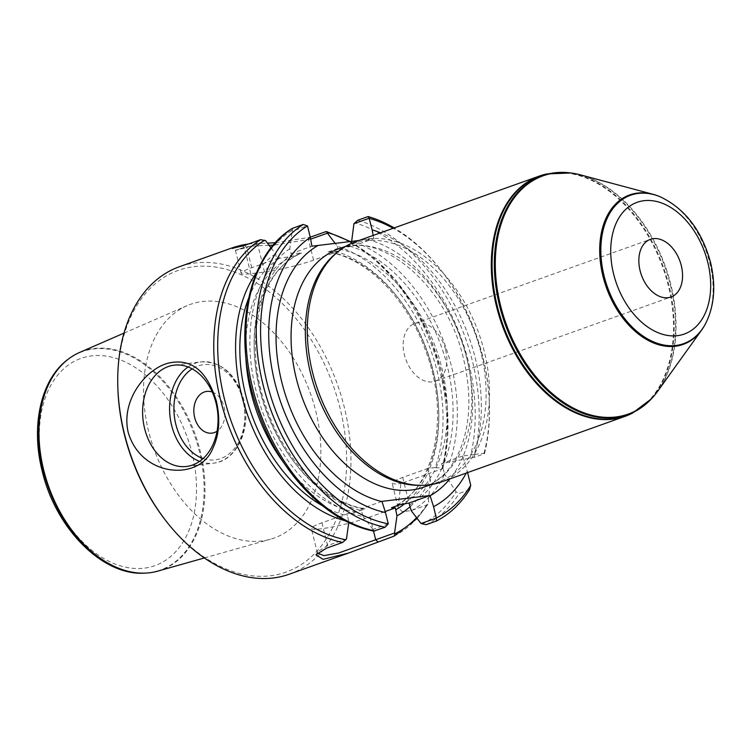 <?xml version="1.0" encoding="UTF-8"?>
<svg xmlns="http://www.w3.org/2000/svg" width="751" height="751" viewBox="0 0 751 751"><rect width="100%" height="100%" fill="white"/><g stroke="black" fill="none" stroke-linecap="round" stroke-linejoin="round"><path stroke-width="0.56" stroke-dasharray="3.75 2.82" d="M445.625 349.844A30.613 20.484 -109.7 0 1 435.317 381.189A30.613 20.484 -109.7 0 1 405.737 359.25A30.613 20.484 -109.7 0 1 414.721 323.531A30.613 20.484 -109.7 0 1 445.625 349.844M466.277 473.064A148.839 99.583 70.3 0 0 467.253 471.215L467.591 472.595M411.257 510.736A145.225 97.161 70.3 0 0 444.676 474.219L441.56 463.583L474.125 457.397L484.461 453.698L484.029 453.247L474.21 454.449A148.839 99.583 70.3 0 0 380.457 232.829M484.029 453.247A160.207 107.186 70.3 0 0 489.361 403.447A160.207 107.186 70.3 0 0 442.423 272.059A160.207 107.186 70.3 0 0 393.195 228.285M484.461 453.698A163.267 109.233 70.3 0 0 489.408 404.855A163.267 109.233 70.3 0 0 441.569 270.951A163.267 109.233 70.3 0 0 394.191 227.929M469.506 489.755L459.161 493.445L456.082 491.877L444.676 474.219M449.539 462.503A145.225 97.161 70.3 0 0 351.618 241.174M410.224 506.587A145.225 97.161 70.3 0 0 430.389 479.326L428.239 503.818L427 504.935L410.947 510.671L402.16 511.647L398.058 507.169L400.921 483.541L441.954 468.887L442.724 468.211L435.251 467.601A145.225 97.161 70.3 0 0 337.34 246.281L335.106 243.315M289.257 574.224A163.267 109.233 70.3 0 0 337.199 383.733A163.267 109.233 70.3 0 0 179.414 266.727M248.299 244.075A163.267 109.233 -109.7 0 1 255.284 243.549L267.45 243.136M275.41 242.751L310.266 237.213M435.251 467.601L428.164 468.361L430.389 479.326M292.824 228.173L292.12 231.242L307.337 225.807M388.229 523.935L372.965 529.389L373.716 531.07M271.055 247.905L275.514 253.829L276.743 258.766L292.909 256.129L301.48 253.059L291.022 253.669L289.802 248.731L292.12 231.242M289.802 248.731A145.225 97.161 70.3 0 0 257.18 394.932A145.225 97.161 70.3 0 0 363.174 516.604L360.902 508.896L364.817 509.018L356.256 512.079L347.281 513.768L348.774 522.518M372.965 529.389L363.174 516.604M364.92 508.765L364.817 509.018A135.208 90.458 70.3 0 1 259.733 390.004A135.208 90.458 70.3 0 1 301.48 253.059L301.602 253.012C259.874 269.027 242.122 341.386 266.248 407.22C284.188 460.626 326.31 503.33 364.92 508.765M351.656 241.306L352.839 246.121L336.673 248.769L327.999 252.083C365.521 257.415 406.479 297.809 425.113 349.29C451.379 416.063 434.087 491.539 391.318 507.826M391.44 507.779A135.208 90.458 70.3 0 0 433.186 370.834A135.208 90.458 70.3 0 0 328.103 251.829L338.56 251.219L337.34 246.281M275.514 253.829A145.225 97.161 70.3 0 0 256.739 272.331M345.535 520.894A145.225 97.161 70.3 0 0 348.886 521.71M164.798 519.392A160.207 107.186 70.3 0 0 337.293 516.641A160.207 107.186 70.3 0 0 253.059 280.846A160.207 107.186 70.3 0 0 117.86 388.004M315.749 411.032A124.122 83.042 -109.7 0 1 270.379 539.265A124.122 83.042 -109.7 0 1 153.993 449.173A124.122 83.042 -109.7 0 1 186.952 305.732A124.122 83.042 -109.7 0 1 315.749 411.032M212.251 392.031A21.028 15.452 83 0 1 224.089 407.014A21.028 15.452 83 0 1 217.039 431.234M349.788 522.996A35.71 3.952 166.1 0 0 370.036 516.941L385.169 511.534M346.493 538.842L327.596 545.601L317.833 551.572L317.429 553.027M347.281 513.768L321.954 522.809A35.71 3.952 166.1 0 0 311.327 528.46A35.71 3.952 166.1 0 0 348.671 523.287M381.959 501.377L360.902 508.896M269.14 245.361L258.025 245.746A160.207 107.186 70.3 0 0 244.291 247.426C232.021 251.21 232.838 251.219 246.732 247.464L265.619 240.714M338.56 251.219L313.561 260.146A35.71 3.952 -13.9 0 1 264.521 272.012L250.787 273.693A35.71 3.952 -13.9 0 1 241.118 273.345A35.71 3.952 -13.9 0 1 251.745 267.703L276.743 258.766M310.642 239.165L273.27 245.192M291.022 253.669L311.928 246.197M250.787 273.693L244.291 247.426L235.467 250.355L232.237 248.393M359.091 240.461L373.754 238.649L352.839 246.121M373.754 238.649L373.163 235.439M428.164 468.361L402.724 477.448A35.71 3.952 166.1 0 0 392.097 483.1A35.71 3.952 166.1 0 0 400.921 483.541M474.21 454.449L462.719 456.017L467.253 471.215M462.719 456.017L441.56 463.583M545.986 174.119A127.548 85.342 -109.7 0 1 668.296 285.643A127.548 85.342 -109.7 0 1 631.535 413.613M355.495 241.747A127.548 85.342 -109.7 0 1 484.264 351.374A127.548 85.342 -109.7 0 1 441.316 481.982M335.199 254.045A126.534 84.656 -109.7 0 1 353.177 243.662A126.534 84.656 -109.7 0 1 480.912 352.416A126.534 84.656 -109.7 0 1 438.302 481.973A126.534 84.656 -109.7 0 1 417.819 485.324M580.514 174.88A126.515 84.647 -109.7 0 1 670.84 284.563A126.515 84.647 -109.7 0 1 657.773 391.149M659.594 196.546A79.39 53.114 -109.7 0 1 709.855 263.169A79.39 53.114 -109.7 0 1 705.227 324.282M157.729 571.135A116.227 77.766 70.3 0 0 200.207 451.06A116.227 77.766 70.3 0 0 79.606 352.454M426.146 524.677A163.267 109.233 70.3 0 0 459.161 493.445M474.125 457.397A163.267 109.233 70.3 0 0 357.786 220.24M422.128 524.067A161.221 107.872 70.3 0 0 456.082 491.877M469.929 458.485A161.221 107.872 70.3 0 0 354.603 222.831M416.58 517.692A161.221 107.872 70.3 0 0 428.868 501.593M442.724 468.211A161.221 107.872 70.3 0 0 349.487 241.55M393.984 536.167A163.267 109.233 70.3 0 0 427 504.935M441.954 468.887A163.267 109.233 70.3 0 0 325.624 231.73M409.783 504.813A139.282 93.19 70.3 0 0 442.733 466.39M404.723 503.724A139.282 93.19 70.3 0 0 428.455 471.497M291.839 230.501A161.221 107.872 70.3 0 0 252.852 393.871A161.221 107.872 70.3 0 0 373.003 530.065M293.341 253.387A139.282 93.19 70.3 0 0 260.71 392.717A139.282 93.19 70.3 0 0 361.71 510.689M444.076 463.17A139.282 93.19 70.3 0 0 350.52 246.403M400.011 504.719A135.208 90.458 70.3 0 0 441.757 367.774A135.208 90.458 70.3 0 0 336.673 248.769M292.909 256.129A135.208 90.458 70.3 0 0 245.755 355.833M284.122 463.245A135.208 90.458 70.3 0 0 356.256 512.079M279.062 258.485A139.282 93.19 70.3 0 0 248.525 298.494M322.601 505.855A139.282 93.19 70.3 0 0 347.422 515.787M429.788 468.267A139.282 93.19 70.3 0 0 336.241 251.501M188.06 366.976A51.021 37.494 83 0 1 201.127 361.879A51.021 37.494 83 0 1 243.024 399.767A51.021 37.494 83 0 1 213.5 463.17A51.021 37.494 83 0 1 199.588 461.377M203.108 458.551A47.961 35.25 -97 0 0 242.939 400.283A47.961 35.25 -97 0 0 192.153 368.863M370.036 516.941L373.519 531.032M321.954 522.809L327.596 545.601L326.516 548.183M251.745 267.703L246.732 247.464L244.601 245.399M264.521 272.012L258.025 245.746L255.284 243.549M313.561 260.146L308.558 239.907L309.572 237.466M402.724 477.448L410.947 510.671M244.291 247.426L242.489 246.131M546.728 173.95A127.463 85.276 -109.7 0 1 668.944 285.389A127.463 85.276 -109.7 0 1 632.22 413.275M466.634 357.514A126.534 84.656 -109.7 0 1 424.024 487.08C431.59 484.376 438.443 479.917 444.583 473.693C450.487 467.666 455.444 460.147 459.443 451.116C470.436 425.132 471.825 394.463 463.592 359.128C447.155 284.911 379.959 230.266 338.889 248.759A126.534 84.656 -109.7 0 1 466.634 357.514M367.342 239.475A137.621 92.082 -109.7 0 1 466.981 359.147A137.621 92.082 -109.7 0 1 463.245 455.951M462.916 456.739A137.621 92.082 -109.7 0 1 449.811 478.941M570.835 172.974A126.881 84.891 -109.7 0 1 670.38 284.789A126.881 84.891 -109.7 0 1 651.492 398.762M660.289 196.828A78.799 52.72 -109.7 0 1 710.174 262.963A78.799 52.72 -109.7 0 1 705.583 323.615M43.858 471.102A110.031 73.617 -109.7 0 1 132.204 365.606A110.031 73.617 -109.7 0 1 177.705 549.469A110.031 73.617 -109.7 0 1 43.858 471.102M144.417 573.144A116.001 77.606 70.3 0 0 194.34 434.763A116.001 77.606 70.3 0 0 68.041 359.335M442.423 272.059L441.569 270.951M489.361 403.447L489.408 404.855M417.171 518.462L428.333 503.677M350.229 241.465L374.308 258.288L396.368 280.865L415.453 308.173L430.708 339.001L441.457 371.942L447.22 405.521L447.718 438.227L442.921 468.615M186.511 466.465L213.5 463.17C236.481 461.274 251.754 428.737 243.85 399.804C236.03 374.082 221.78 361.447 201.127 361.879L174.148 365.174M317.476 553.309L311.327 528.46M235.41 250.299L241.118 273.345M398.058 507.169L392.097 483.1M315.918 554.745L317.842 551.581M430.83 484.648L438.302 481.973M345.695 246.337L353.177 243.662M204.319 557.955L270.379 539.265M123.999 333.125L186.952 305.732M435.317 381.189L671 296.992M414.721 323.531L650.404 239.334"/><path stroke-width="1.13" d="M640.096 270.679A30.613 20.484 -109.7 0 1 650.404 239.334A30.613 20.484 -109.7 0 1 681.307 265.647A30.613 20.484 -109.7 0 1 671 296.992A30.613 20.484 -109.7 0 1 640.096 270.679M436.312 518.068L436.491 520.987L426.146 524.677L421.048 523.522L436.312 518.068L433.571 506.681A148.839 99.583 70.3 0 0 466.277 473.064M436.359 517.946A160.207 107.186 70.3 0 0 470.736 485.296L469.506 489.755A163.267 109.233 70.3 0 1 436.491 520.987M467.591 472.595L470.736 485.296M380.457 232.829A148.839 99.583 70.3 0 0 372.139 229.853L369.154 218.259L353.946 223.695L351.656 241.306M393.195 228.285A160.207 107.186 70.3 0 0 369.295 218.372M303.169 224.474L307.478 225.92L310.313 237.4A148.839 99.583 70.3 0 0 276.161 387.563A148.839 99.583 70.3 0 0 385.488 512.548L388.276 523.822L385.085 527.258A163.267 109.233 70.3 0 1 264.286 389.44A163.267 109.233 70.3 0 1 303.169 224.474L292.383 228.388M307.478 225.92A160.207 107.186 70.3 0 0 268.501 388.474A160.207 107.186 70.3 0 0 388.276 523.822M394.191 227.929A163.267 109.233 70.3 0 0 368.131 216.541L369.154 218.259M353.946 223.695L357.786 220.24L368.131 216.541M317.429 553.027L323.972 555.637L338.748 552.961L394.575 532.975L396.969 515.834L395.364 507.892L391.44 507.779L400.011 504.719L408.985 503.029L411.257 510.736L421.048 523.522M394.575 532.975L394.913 533.783L393.984 536.167L348.351 553.111L323.061 559.345L315.918 554.754L326.516 548.183L342.578 542.447L345.789 539.781L346.493 538.842L348.886 521.71M396.969 515.834A145.225 97.161 70.3 0 0 410.224 506.587M310.266 237.213L325.624 231.73L327.333 232.237L327.436 233.167L310.642 239.165M335.106 243.315L327.436 233.167M234.246 247.135L179.414 266.727A163.267 109.233 70.3 0 0 117.813 386.605A163.267 109.233 70.3 0 0 124.431 433.9A163.267 109.233 70.3 0 0 165.652 520.499A163.267 109.233 70.3 0 0 289.257 574.224L348.351 553.111M128.243 432.538C120.301 399.081 147.956 366.723 170.355 362.724C191.871 358.687 207.201 371.463 216.344 401.072C220.484 419.387 219.217 435.345 212.542 448.967C199.484 481.119 141.667 477.796 128.243 432.538M271.055 247.905L265.619 240.714L260.663 239.663L244.601 245.399L232.237 248.393L234.246 247.154L241.287 245.258A163.267 109.233 -109.7 0 1 248.299 244.075M267.45 243.136L275.41 242.751M373.716 531.07L385.085 527.258M256.739 272.331A145.225 97.161 70.3 0 0 247.821 415.66A145.225 97.161 70.3 0 0 345.535 520.894M117.813 386.605L117.86 388.004A160.207 107.186 70.3 0 0 124.347 434.416A160.207 107.186 70.3 0 0 164.798 519.392L165.652 520.499M216.035 403.062A51.021 37.494 83 0 1 186.511 466.465A51.021 37.494 83 0 1 143.112 420.363A51.021 37.494 83 0 1 174.148 365.174A51.021 37.494 83 0 1 216.035 403.062M217.039 431.234A21.028 15.452 83 0 1 194.04 414.148A21.028 15.452 83 0 1 212.251 392.031M385.169 511.534L395.364 507.892M433.571 506.681L430.041 495.51L381.959 501.377L385.488 512.548M408.985 503.029L430.041 495.51M348.671 523.287A35.71 3.952 166.1 0 0 349.788 522.996M310.313 237.4L311.928 246.197L359.091 240.461M273.27 245.192L269.14 245.361M373.163 235.439L372.139 229.853M631.535 413.613A127.548 85.342 -109.7 0 1 625.339 416.242A127.548 85.342 -109.7 0 1 502.062 324.836A127.548 85.342 -109.7 0 1 539.518 176.006A127.548 85.342 -109.7 0 1 545.986 174.119L546.728 173.95A127.463 85.276 -109.7 0 0 502.841 324.563A127.463 85.276 -109.7 0 0 632.22 413.275L631.535 413.613M625.339 416.242L441.316 481.982A127.548 85.342 -109.7 0 1 420.663 485.362A127.548 85.342 -109.7 0 1 318.039 390.576A127.548 85.342 -109.7 0 1 337.377 252.223A127.548 85.342 -109.7 0 1 355.495 241.747L539.518 176.006M420.663 485.362L417.819 485.324A126.534 84.656 -109.7 0 1 316.021 391.299A126.534 84.656 -109.7 0 1 335.199 254.045L337.377 252.223M701.65 330.046L657.773 391.149A126.515 84.647 -109.7 0 1 652.009 398.199A126.515 84.647 -109.7 0 1 505.967 323.437A126.515 84.647 -109.7 0 1 571.586 173.077A126.515 84.647 -109.7 0 1 580.514 174.88L653.173 194.34A79.39 53.114 -109.7 0 1 659.594 196.546L660.289 196.828A78.799 52.72 -109.7 0 0 602.152 234.81A78.799 52.72 -109.7 0 0 636.538 331.069A78.799 52.72 -109.7 0 0 705.583 323.615L705.227 324.282A79.39 53.114 -109.7 0 1 701.65 330.046A79.39 53.114 -109.7 0 1 606.395 287.567A79.39 53.114 -109.7 0 1 653.173 194.34M123.999 333.125L79.606 352.454A116.227 77.766 70.3 0 0 68.641 358.875A116.227 77.766 70.3 0 0 43.727 470.173A116.227 77.766 70.3 0 0 145.178 573.107A116.227 77.766 70.3 0 0 157.729 571.135L204.319 557.955M707.799 262.418A69.956 46.806 70.3 0 0 622.692 212.589A69.956 46.806 70.3 0 0 651.624 329.492A69.956 46.806 70.3 0 0 707.799 262.418M394.913 533.783A161.221 107.872 70.3 0 0 416.58 517.692M349.487 241.55A161.221 107.872 70.3 0 0 327.389 232.557M260.663 239.663A163.267 109.233 70.3 0 0 220.475 399.588A163.267 109.233 70.3 0 0 342.578 542.447M395.505 509.92A139.282 93.19 70.3 0 0 404.723 503.724M292.824 228.173A163.267 109.233 70.3 0 0 253.941 393.13A163.267 109.233 70.3 0 0 374.74 530.957M245.755 355.833A135.208 90.458 70.3 0 0 284.122 463.245M248.525 298.494A139.282 93.19 70.3 0 0 322.601 505.855M264.624 240.217A161.221 107.872 70.3 0 0 225.638 403.587A161.221 107.872 70.3 0 0 345.789 539.781M199.588 461.377A51.021 37.494 83 0 1 170.092 417.068A51.021 37.494 83 0 1 188.06 366.976M192.153 368.863A47.961 35.25 -97 0 0 174.392 416.552A47.961 35.25 -97 0 0 203.108 458.551M373.519 531.032L375.678 539.725L377.922 541.903M242.489 246.131L241.287 245.258M430.83 484.648L424.024 487.08A126.534 84.656 -109.7 0 1 301.733 396.397A126.534 84.656 -109.7 0 1 338.889 248.759L345.695 246.337M449.811 478.941A137.621 92.082 -109.7 0 1 430.116 495.744M382.034 501.621A137.621 92.082 -109.7 0 1 281.813 382.25A137.621 92.082 -109.7 0 1 318.002 245.502M652.009 398.199L651.492 398.762A126.881 84.891 -109.7 0 1 505.019 323.775A126.881 84.891 -109.7 0 1 570.835 172.974L546.728 173.95M43.173 470.408A116.001 77.606 70.3 0 0 144.417 573.144C102.098 575.876 55.452 527.972 42.197 471.046C30.631 425.855 40.742 379.377 68.041 359.335A116.001 77.606 70.3 0 0 43.173 470.408M394.181 536.092L417.171 518.462M326.544 231.571L350.229 241.465M292.477 228.323C245.906 256.166 231.224 338.795 258.419 411.923C279.719 473.027 327.192 522.414 373.96 531.117M651.492 398.762L632.22 413.275M571.586 173.077L570.835 172.974M705.583 323.615C714.408 305.986 716.06 285.615 710.559 262.512C701.828 230.595 685.072 208.694 660.289 196.828M144.417 573.144L145.178 573.107M68.041 359.335L68.641 358.875"/></g></svg>
